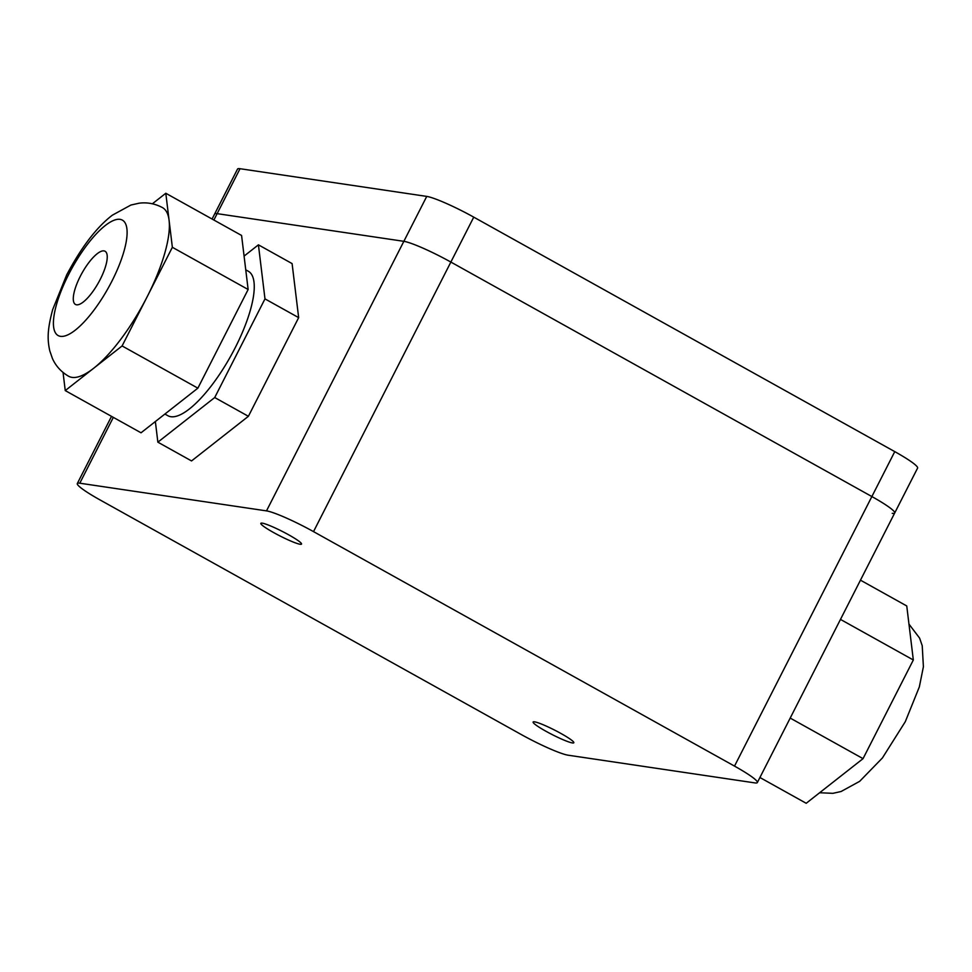 <?xml version="1.0" encoding="UTF-8"?>
<svg xmlns="http://www.w3.org/2000/svg" width="972" height="972" viewBox="0 0 972 972"><rect width="100%" height="100%" fill="white"/><g stroke="black" fill="none" stroke-linecap="round" stroke-linejoin="round"><path stroke-width="1.46" d="M212.078 219.028L214.654 213.974A40.593 4.52 27 0 1 217.133 213.646L403.854 241.323A40.593 4.52 27 0 1 450.862 262.063L871.872 496.558A40.593 4.52 27 0 1 894.69 513.009L917.592 468.079A40.593 4.52 27 0 0 894.762 451.628L473.753 217.145A40.593 4.52 27 0 0 426.744 196.405L240.023 168.715A40.593 4.52 27 0 0 237.545 169.043L214.654 213.974A40.593 4.52 27 0 1 217.133 213.646L403.854 241.323A40.593 4.52 27 0 1 450.862 262.063L871.872 496.558A40.593 4.52 27 0 1 894.69 513.009A40.593 4.52 27 0 1 892.211 513.337M80.263 276.364A30.448 9.526 -60.9 0 0 75.452 304.443A30.448 9.526 -60.9 0 0 100.262 279.329A30.448 9.526 -60.9 0 0 105.073 251.25A30.448 9.526 -60.9 0 0 80.263 276.364M122.095 345.947L147.234 296.618A96.495 30.193 -60.9 0 0 169.079 220.267A96.495 30.193 -60.9 0 0 162.482 207.607C154.961 203.622 147.173 202.152 139.118 203.197L130.928 205.031L112.339 215.189C96.714 227.132 81.49 247.034 66.691 274.882L52.658 309.643C47.239 330.079 47.3 339.435 49.779 350.831L52.403 358.425C55.732 365.934 61.127 371.875 68.562 376.225A96.495 30.193 -60.9 0 0 93.664 368.267L122.095 345.947L197.875 388.156L248.139 289.498L241.578 235.455L165.799 193.258L152.373 203.792M164.9 414.048L167.913 415.724A82.669 25.867 -60.9 0 0 235.297 347.539A82.669 25.867 -60.9 0 0 248.37 271.285L245.758 269.827M288.684 534.819A22.83 2.539 27 0 1 301.527 544.077A22.83 2.539 27 0 1 273.679 532.595A22.83 2.539 27 0 1 260.836 523.349A22.83 2.539 27 0 1 288.684 534.819M560.978 733.496A22.83 2.539 27 0 1 573.82 742.754A22.83 2.539 27 0 1 545.972 731.272A22.83 2.539 27 0 1 533.13 722.014A22.83 2.539 27 0 1 560.978 733.496M759.922 777.503L806.201 803.285L863.051 758.646L913.328 659.988L906.755 605.957L860.475 580.175M63.046 372.458L65.246 390.586L93.664 368.267A96.495 30.193 -60.9 0 0 147.234 296.618L172.36 247.289L165.799 193.258M113.335 417.365L79.789 483.206L266.498 510.883L426.744 196.405M155.362 421.544L157.865 442.175L191.545 460.935L248.395 416.295L298.659 317.637L292.098 263.594L258.418 244.835L244.081 256.098M473.753 217.145L313.519 531.623L734.516 766.106L894.762 451.628M894.69 513.009L757.346 782.557A40.593 4.52 -153 0 1 754.867 782.897L568.146 755.208A40.593 4.52 -153 0 1 521.138 734.468L100.128 499.985A40.593 4.52 -153 0 1 77.31 483.534A40.593 4.52 -153 0 1 79.789 483.206M757.346 782.557A40.593 4.52 -153 0 0 734.516 766.106M313.519 531.623A40.593 4.52 -153 0 0 266.498 510.883M157.865 442.175L214.715 397.536L264.979 298.878L258.418 244.835M264.979 298.878L298.659 317.637M214.715 397.536L248.395 416.295M172.36 247.289L248.139 289.498M65.246 390.586L141.025 432.795L197.875 388.156M913.328 659.988L840.476 619.407M863.051 758.646L790.2 718.077M240.023 168.715L213.876 220.037M111.962 281.066A66.06 20.667 -60.9 0 0 120.066 219.356A66.06 20.667 -60.9 0 0 68.562 274.626A66.06 20.667 -60.9 0 0 60.458 336.336A66.06 20.667 -60.9 0 0 111.962 281.066M819.627 792.751L832.883 793.334L841.072 791.512L859.661 781.342L882.394 757.978L905.309 721.661L919.342 686.9L923.4 666.768L922.221 645.7L919.597 638.106L908.954 624.085M111.525 416.356L77.31 483.534"/></g></svg>
